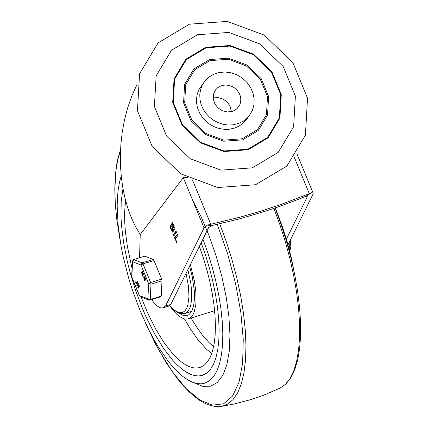 <?xml version="1.0" encoding="UTF-8"?>
<svg xmlns="http://www.w3.org/2000/svg" width="428" height="428" viewBox="0 0 428 428"><rect width="100%" height="100%" fill="white"/><g stroke="black" fill="none" stroke-linecap="round" stroke-linejoin="round"><path stroke-width="0.64" d="M242.2 138.784L223.774 140.143L205.809 133.488L191.862 120.145L184.687 102.752L185.72 84.755L194.751 69.721L209.982 60.626L228.408 59.267L246.373 65.923L260.326 79.266L267.495 96.658L266.462 114.651L257.437 129.689L242.2 138.784M249.454 115.523L245.506 120.701L242.542 123.676L239.065 126.089L234.143 128.223L229.387 129.219L224.433 129.336L219.462 128.571L214.626 126.939L210.095 124.505L206.023 121.343L202.54 117.566L199.764 113.292L197.795 108.675L196.687 103.86L196.489 99.012L197.201 94.294L198.795 89.864L204.52 81.513L202.091 85.509L200.491 89.939L199.78 94.658L199.983 99.505L201.085 104.32L203.059 108.942L205.836 113.211L209.319 116.988L213.39 120.15L217.922 122.585L222.753 124.216L227.728 124.987L232.682 124.869L238.466 123.526L243.27 121.188L246.63 118.631L248.802 116.346L252.322 110.568L253.916 105.004L254.162 99.119L253.044 93.202L250.621 87.553L247.015 82.454L242.403 78.158L237.016 74.884L231.125 72.797L225.032 72L219.034 72.53L213.433 74.365L208.516 77.409L204.52 81.513M213.155 97.852L218.564 97.691L222.132 98.74L225.39 100.633L228.097 103.25L230.077 106.401L231.393 111.649M232.302 111.403L227.364 111.97L222.378 110.75L218.007 107.909L214.824 103.817L213.262 99.018L213.519 94.155L215.568 89.875L217.601 87.788L220.099 86.242L222.945 85.306L225.995 85.038L229.092 85.445L232.088 86.504L234.822 88.168L237.171 90.351L239.006 92.946L240.236 95.813L240.804 98.825L240.68 101.816L239.867 104.641L236.973 108.739L234.801 110.322L232.302 111.403M252.322 167.835L220.95 170.141L190.358 158.815L166.604 136.093L154.396 106.481L156.156 75.836L171.526 50.237L197.463 34.748L228.836 32.437L259.427 43.768L283.181 66.484L295.384 96.097L293.629 126.742L278.264 152.341L252.322 167.835M248.112 149.757L268.089 137.832L279.923 118.117L281.271 94.524L271.871 71.717L253.585 54.222L230.029 45.502L205.868 47.278L185.891 59.203L174.057 78.918L172.703 102.517L182.103 125.318L200.395 142.818L223.956 151.539L248.112 149.757M255.586 184.73L217.74 187.518L180.835 173.854L152.181 146.44L137.458 110.718L139.576 73.75L158.119 42.87L189.411 24.187L227.257 21.4L264.156 35.064L292.805 62.472L307.534 98.194L305.421 135.157L286.878 166.043L255.586 184.73M247.892 149.217L223.988 150.977L200.679 142.347L182.579 125.035L173.281 102.474L174.619 79.127L186.33 59.62L206.093 47.818L229.996 46.058L253.301 54.688L271.4 72L280.698 94.561L279.361 117.909L267.655 137.415L247.892 149.217M242.639 139.844L258.282 130.497L267.554 115.057L268.613 96.573L261.246 78.715L246.924 65.008L228.472 58.176L209.549 59.567L193.9 68.913L184.629 84.353L183.569 102.838L190.936 120.696L205.258 134.403L223.716 141.235L242.639 139.844M211.919 225.535L208.65 227.578L170.735 304.463L165.497 306.09L204.038 227.931L207.377 225.107L239.605 217.274L260.92 211.132L281.886 204.14L311.809 192.664L305.662 196.382L298.792 199.17L279.281 206.515L266.077 210.993L239.252 218.949L211.919 225.535M151.603 299.632L154.257 303.142L156.889 305.763L159.414 307.411L160.998 307.93L163.148 307.839L168.386 306.213L170.735 304.463M207.377 225.107L211.416 225.658M286.369 239.166L307.192 196.971L307.24 196.559L305.662 196.382M137.201 84.081L131.91 95.744L127.672 107.824L124.462 120.091L122.226 132.322L120.889 144.306L120.364 155.835L120.546 166.722L121.375 177.363L122.863 187.924L125.019 198.25L127.844 208.206L131.321 217.649L135.451 226.46L140.229 234.523L183.296 177.609L187.304 177.572M311.809 192.664L313.162 193.247L313.061 194.066L288.007 244.848M139.549 257.731L140.229 234.523M163.148 307.839L165.497 306.09M174.057 225.652L174.18 229.558L173.452 229.167L173.04 231.832L171.061 229.611L169.916 226.139L172.596 222.624L174.057 225.652M176.004 231.077L176.545 232.388L173.864 235.898L173.377 234.544L176.127 231.034M177.304 234.234L177.85 235.544L175.405 238.771L176.892 242.371L176.86 243.174L174.683 237.701L177.433 234.196M171.73 225.765L170.638 227.204L171.43 229.124L172.612 230.435L172.521 227.685L171.73 225.765L172.238 225.609M172.612 230.435L173.137 230.275L173.056 227.546M172.896 224.224L172.099 225.278L173.752 228.156L173.688 226.139L172.896 224.224L173.404 224.069M173.752 228.156L174.276 227.996L174.496 227.065M173.452 229.167L174.415 229.371M173.281 231.666L171.623 229.536M170.654 227.188L170.44 225.973L172.848 222.795M174.143 235.566L173.902 234.378L176.309 231.2M175.421 238.754L175.207 237.54L177.609 234.362M142.155 307.871L135.344 289.649L129.657 270.822L127.293 261.374L123.628 242.788L121.466 225.128L120.974 216.819L121.188 201.593L122.986 188.625L121.188 201.593L120.974 216.819L121.466 225.128L123.628 242.788L127.293 261.374L129.657 270.822L135.344 289.649L142.155 307.871L146.098 316.971L154.583 333.867L163.619 348.526L172.88 360.43L177.492 365.212L182.039 369.155L186.474 372.226L190.765 374.393L194.874 375.645L198.758 375.961L202.385 375.34L198.758 375.961L194.874 375.645L190.765 374.393L186.474 372.226L182.039 369.155L177.492 365.212L172.88 360.43L163.619 348.526L154.583 333.867L146.098 316.971L142.155 307.871M201.165 242.762L205.617 255.457L209.527 268.393L212.828 281.367L215.477 294.186L217.424 306.657L218.644 318.576L219.12 329.769L218.842 340.062L217.815 349.296L216.054 357.332L213.593 364.046L210.458 369.337L206.703 373.12L202.385 375.34L206.703 373.12L210.458 369.337L213.593 364.046L216.054 357.332L217.815 349.296L218.842 340.062L219.12 329.769L218.644 318.576L217.424 306.657L215.477 294.186L212.828 281.367L209.527 268.393L205.617 255.457L201.165 242.762M275.322 207.896L282.496 226.99L287.135 241.767L291.045 256.639L295.02 276.188M202.947 239.14L207.831 252.862L212.133 266.863L215.771 280.934L218.703 294.849L220.869 308.395L222.25 321.358L222.811 333.54L222.555 344.749L221.474 354.812L219.596 363.57L216.943 370.889L213.561 376.651L209.501 380.77L204.825 383.183L200.925 383.852L196.746 383.509L192.333 382.172L187.715 379.839L182.943 376.538L178.053 372.296L173.094 367.154L168.108 361.152L158.226 346.808L153.422 338.591L148.767 329.769L140.063 310.642L132.209 289.462L128.801 278.564L123.178 256.656L121.022 245.854L118.117 225.069L117.17 206.023L117.449 197.383L118.219 189.438L119.487 182.264L121.226 175.935M199.373 246.389L203.396 258.057L206.917 269.924L209.881 281.806L212.245 293.528L213.973 304.913L215.038 315.789L215.428 325.992L215.129 335.37L214.155 343.775L212.518 351.094L210.239 357.203L207.35 362.018L203.905 365.464L199.951 367.492L196.591 368.064L193.001 367.775L189.203 366.619L185.233 364.613L181.13 361.778L172.661 353.705L164.095 342.694L155.744 329.143L147.895 313.521L141.096 297.085M132.033 268.324L127.41 246.715L125.356 231.259L124.687 221.565L124.602 212.497L125.543 200.32M190.38 264.627L194.435 281.057L195.821 291.441L196.072 300.75L195.762 304.854L194.291 311.702L193.151 314.355L191.755 316.453L190.128 317.967L188.288 318.881L186.019 319.17L183.553 318.7L179.562 316.581L176.769 314.264L172.484 309.514L169.632 305.571M189.572 266.259L192.177 276.322L194.317 290.698L194.467 299.129L193.584 306.148L191.707 311.424L188.93 314.687L187.245 315.516L184.976 315.778L183.141 315.441L178.492 312.911M186.052 273.396L188.368 285.642L188.978 296.583L187.822 305.212L186.608 308.411L185.003 310.76L183.05 312.199L180.787 312.708L178.267 312.269L175.55 310.894L172.693 308.609L169.766 305.469M144.798 256.174L133.611 259.577L132.375 261.176L132.557 261.749L140.956 265.012L148.623 283.614L150.982 284.197L161.987 280.779L161.65 279.11L153.984 260.513L153.192 259.438L144.798 256.174L133.611 259.577M160.805 296.7L161.254 296.112L161.987 280.779M139.116 285.883L139.4 285.781L139.64 286.46L138.265 288.21M137.677 285.08L137.206 285.642M138.057 283.309L138.34 283.208L138.581 283.887L138.089 284.534L138.795 286.246M137.393 281.699L137.677 281.597L137.918 282.277L136.623 283.785M135.414 281.886L136.2 283.192L137.334 281.72L137.559 281.924L136.42 283.887L135.414 281.886L135.927 282.02L136.361 282.999M144.53 276.793L144.841 276.691L145.734 279.58L145.044 279.5L144.691 280.64L143.685 277.842L144.316 277.735L144.53 276.793L145.418 279.677M145.386 279.682L144.867 280.533M142.877 276.531L143.161 276.429L143.268 277.221M142.364 271.534L142.674 271.438L143.567 274.321L142.877 274.241L142.524 275.381L141.518 272.583L142.149 272.481L142.364 271.534L143.252 274.418M143.22 274.428L142.701 275.279M142.16 273.064L142.454 274.525M142.781 272.331L143.15 273.524M144.327 278.323L144.621 279.778M144.948 277.585L145.317 278.783M142.519 272.278L143.038 273.722L142.647 272.235M141.791 273.241L142.31 274.685L141.994 273L141.791 273.241L142.101 273.139M139.057 285.899L139.325 286.557L137.987 288.312L137.741 287.632L138.378 286.792L137.591 284.877L136.928 285.738L136.682 285.064L138.025 283.309L138.265 283.983L137.773 284.631L138.565 286.551L139.057 285.899M137.773 284.631L138.089 284.534M144.685 277.531L145.204 278.976L144.814 277.494M143.958 278.494L144.477 279.939L144.68 279.703L144.161 278.259L143.958 278.494L144.268 278.398M143.086 277.205L142.845 276.525L143.086 277.205L143.401 277.109M161.254 296.112L150.249 299.53L139.491 295.673L131.829 277.077L132.557 261.749L133.793 259.593L142.187 262.856L140.956 265.012L142.979 263.932L153.984 260.513M140.427 296.829L139.491 295.673L140.427 296.823L148.821 300.092L149.982 300.135L150.249 299.53L150.982 284.197L150.64 282.528L142.979 263.932L142.187 262.856L153.192 259.438M131.771 277.258L139.437 295.855M306.924 196.318L307.192 196.971M210.694 224.133L192.557 180.135M183.296 177.609L204.038 227.931M294.336 157.37L309.241 193.52M172.521 227.685L173.04 227.519M173.688 226.139L174.185 225.984M171.061 229.611L171.58 229.451M170.002 227.038L170.526 226.872M169.916 226.139L170.44 225.973M173.377 234.544L173.902 234.378M176.464 242.719L176.941 242.569M174.768 238.599L175.293 238.439M174.683 237.701L175.207 237.54M273.92 208.377L279.976 224.898L285.353 241.815L289.959 258.865L293.731 275.798L296.615 292.361L298.567 308.299L299.552 323.375L299.557 337.36L298.584 350.045L296.647 361.237L293.774 370.771L290.013 378.496L285.417 384.307L280.051 388.105L285.893 383.98L290.773 377.86L294.673 369.904L297.604 360.242L299.573 348.997L300.558 336.312L300.563 322.364L299.589 307.352L297.658 291.489L294.79 275.011L291.029 258.17L286.444 241.215L281.094 224.406L275.06 207.987M219.708 223.807L226.209 241.419L231.923 259.486L236.764 277.686L240.648 295.721L243.505 313.275L245.287 330.041L245.961 345.744L245.517 360.103L243.965 372.874L241.328 383.841L237.658 392.818L233.009 399.645L227.466 404.203L221.126 406.423L234.159 404.005L251.268 399.479L263.814 395.135L280.051 388.105M120.22 241.173L116.593 217.702L115.276 202.909L114.865 189.042L115.951 170.398L117.802 159.671L120.514 150.479M217.247 224.368L227.53 253.494L235.518 283.315L240.846 312.424L243.254 339.447L242.633 363.105L239.011 382.279L232.559 396.066L223.582 403.813L212.502 405.156L199.849 400.03L186.217 388.683L172.249 371.643L158.611 349.724L145.937 323.959M192.167 199.143L201.074 216.718L209.174 235.935L216.21 256.206L221.961 276.889L226.251 297.342L228.948 316.923L229.964 335.033L229.274 351.099L226.888 364.619L222.892 375.174L217.403 382.439L210.592 386.179L202.679 386.286L193.905 382.755M211.716 353.592L205.922 348.676L198.046 339.853L190.214 328.683L184.505 318.962M213.604 346.707L208.8 342.346L202.294 334.921L195.815 325.82L191.065 318.015M214.792 312.643L212.154 311.466M187.892 269.667L190.808 283.186L191.691 291.575L191.674 299.033L190.76 305.218L189.979 307.743L187.806 311.525L184.907 313.478L191.744 311.354M161.65 279.11L150.64 282.528L148.623 283.614L147.89 298.942L148.821 300.092M142.636 275.295L142.952 275.199M142.781 275.102L143.096 275.006M136.955 285.717L137.27 285.62M138.014 288.29L138.33 288.194M139.325 286.557L139.64 286.46M139.282 286.107L139.598 286.011M138.265 283.983L138.581 283.887M135.612 282.116L135.927 282.02M135.927 282.887L136.243 282.79M137.559 281.924L137.875 281.827M137.602 282.373L137.918 282.277M136.511 283.817L136.821 283.721M144.803 280.554L145.119 280.458M144.948 280.361L145.263 280.265M143.016 277.301L143.327 277.205M149.8 300.119L160.987 296.716M289.21 242.409L289.349 249.834M313.162 193.247L296.855 153.695M120.562 149.452L117.748 158.997L116.689 164.341L115.271 176.101L114.79 189.155L115.244 203.327L116.635 218.419L120.412 242.323M221.11 406.423L216.087 406.6L210.87 405.653L205.515 403.636L200.047 400.587L194.489 396.553L188.866 391.561L183.2 385.655L177.524 378.866L166.299 362.869L155.503 344.026L145.445 322.905M188.288 318.881L214.615 310.701M184.907 313.478L180.75 313.638L176.962 312.13L173.249 309.326L169.707 305.517M142.524 275.381L142.84 275.284M141.78 272.304L142.091 272.208M136.928 285.738L137.238 285.642M137.987 288.312L138.298 288.215M139.084 285.877L139.4 285.781M138.025 283.309L138.34 283.208M137.361 281.699L137.677 281.597M136.42 283.887L136.735 283.785M144.691 280.64L145.006 280.543M143.947 277.563L144.257 277.462M142.984 277.323L143.3 277.226M142.845 276.525L143.161 276.429M132.375 261.176L131.642 276.504M290.334 240.135L290.815 246.587L289.788 251.546"/></g></svg>
